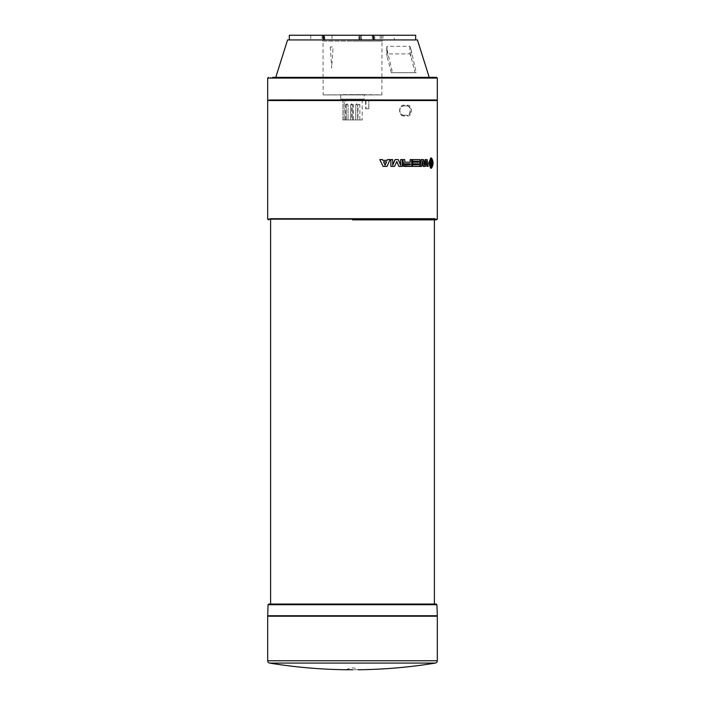 <?xml version="1.0" encoding="UTF-8"?>
<svg xmlns="http://www.w3.org/2000/svg" width="705" height="705" viewBox="0 0 705 705"><rect width="100%" height="100%" fill="white"/><g stroke="black" fill="none" stroke-linecap="round" stroke-linejoin="round"><path stroke-width="0.53" stroke-dasharray="3.52 2.64" d="M270.605 604.044L268.772 604.044M352.5 219.854L435.743 219.854L352.5 219.854M429.23 77.365L436.615 77.365M352.5 77.568L433.998 77.568M272.544 77.365L352.5 77.365M270.605 218.427L434.395 218.427L270.605 218.427L270.605 219.854M434.395 604.044L352.5 604.044M434.395 218.427L434.395 219.854M269.548 604.379L352.5 604.379L269.548 604.379M435.029 218.427L269.971 218.427L435.029 218.427L435.029 219.158L269.971 219.158L435.029 219.158L435.743 219.854M269.971 218.427L269.257 219.854M437.312 615.738L267.688 615.738M410.213 159.577L411.641 159.577L411.72 166.424M403.031 159.577L404.608 159.577L404.758 162.194M379.669 159.577L382.427 159.577L382.789 160.352M387.512 159.577L390.05 159.577L386.939 166.424L383.026 166.424M412.478 162.194L418.523 162.194M418.523 161.189L412.478 161.189M412.478 159.577L419.669 159.577L419.669 166.424L412.478 166.424M412.478 164.811L418.523 164.811M418.523 163.807L412.478 163.807M390.79 159.577L392.614 159.577L392.703 165.058M395.1 159.577L398.193 159.577L400.528 165.041M400.528 159.577L402.15 159.577L402.15 166.424L398.871 166.424M396.756 161.621L394.395 166.424L390.79 166.424M430.808 157.99L431.275 157.99L431.46 161.762M431.46 158.061C433.469 161.41 433.469 164.767 431.46 168.134M431.46 164.432L431.275 168.204L430.808 168.204M430.808 164.388L430.614 168.134M430.614 158.061L430.808 161.806M422.392 161.119L421.608 166.424L420.206 166.424M421.088 159.577L423.405 159.577L424.313 164.961M425.071 159.577L427.036 159.577L428.041 166.424L426.886 166.424M426.067 161.101L425.274 166.424L423.132 166.424M269.169 616.205L435.831 616.205L269.169 616.205M269.16 615.738L435.84 615.738L269.16 615.738M403.542 115.268L403.427 115.268C401.11 115.021 399.823 113.461 399.55 110.588C399.814 107.724 401.11 106.164 403.427 105.909L403.542 105.917C401.295 106.235 400.052 107.794 399.797 110.588C400.052 113.382 401.295 114.941 403.542 115.268L403.965 115.972L407.675 115.972C412.839 116.316 412.848 104.869 407.675 105.212L403.965 105.212C398.255 104.807 398.228 116.351 403.965 115.972M436.025 100.533L268.975 100.533L436.025 100.533M430.226 159.709L429.31 163.102L430.226 166.486M404.388 164.811L404.388 163.807M268.975 100.013L434.43 99.934M415.677 39.929L289.323 39.929L415.677 39.929M382.921 35.25L361.515 35.25L361.515 39.929L382.921 39.929L374.831 39.929L374.831 35.25L382.921 35.25L382.921 39.929M361.515 35.25L374.831 35.25M381.634 35.25L381.634 39.929L373.738 39.929L373.897 35.25L373.906 39.929L374.831 39.929M324.776 35.25L310.738 35.25L324.776 35.25L324.776 39.929L310.738 39.929L324.776 39.929M310.738 35.25L310.738 39.929M394.262 35.25L380.224 35.25L394.262 35.25L394.262 39.929L380.224 39.929L394.262 39.929M380.224 35.25L380.224 39.929M372.971 35.25L332.029 35.25L372.971 35.25L372.971 39.929L332.029 39.929L372.971 39.929M332.029 35.25L332.029 39.929M373.333 39.929L323.454 39.929L323.454 35.25L373.333 35.25L373.333 39.929L323.454 39.929M373.333 35.25L323.454 35.25M324.106 39.929L359.673 39.929L359.215 39.929L359.215 35.25L322.079 35.25L324.106 35.25L324.106 39.929L322.079 39.929L359.215 39.929M324.106 35.25L359.673 35.25L359.673 39.929M359.673 35.25L359.215 35.25M323.084 77.568L323.022 41.102L352.5 41.102L323.022 41.102L321.85 39.929L352.5 39.929L321.85 39.929M330.301 46.953L331.702 68.121L333.113 46.953L330.301 46.953L333.113 46.953M383.15 39.929L352.5 39.929L383.15 39.929L381.978 41.102L352.5 41.102L381.978 41.102L381.881 94.911L364.265 94.629L364.265 99.123L340.735 99.123L340.735 94.629L364.265 94.629L323.119 94.911L381.881 94.911L323.119 94.911L323.084 78.07M342.789 100.295L362.211 100.295L342.789 100.295L341.617 99.123L363.383 99.123L341.617 99.123M362.211 119.947L342.894 119.947L362.211 119.947L362.211 100.295L363.383 99.123M353.434 119.947L353.434 104.737L352.509 103.802L351.566 104.737L353.434 104.737L351.566 104.737L351.566 119.947L353.434 119.947L351.566 119.947M359.867 119.947L359.867 104.737L358.942 103.802L357.999 104.737L359.867 104.737L357.999 104.737L357.999 119.947L359.867 119.947L357.999 119.947M346.164 104.737L346.164 119.947L348.041 119.947L346.164 119.947L348.041 119.947L346.164 119.947L346.164 104.737L348.041 104.737L348.041 119.947L348.041 104.737L346.164 104.737L348.041 104.737L346.164 104.737L347.116 103.802L348.041 104.737L347.116 103.802L346.164 104.737M350.667 104.737L350.667 119.947L352.544 119.947L350.667 119.947L352.544 119.947L350.667 119.947L350.667 104.737L352.544 104.737L352.544 119.947L352.544 104.737L350.667 104.737L352.544 104.737L350.667 104.737L351.61 103.802L352.544 104.737L351.61 103.802L350.667 104.737M355.787 104.737L355.787 119.947L357.655 119.947L355.787 119.947L357.655 119.947L355.787 119.947L355.787 104.737L357.655 104.737L357.655 119.947L357.655 104.737L355.787 104.737L357.655 104.737L355.787 104.737L356.73 103.802L357.655 104.737L356.73 103.802L355.787 104.737M267.688 100.533L365.622 100.533L365.622 108.72L368.83 108.72L368.83 100.533L437.312 100.533M404.097 115.972L403.674 115.268L407.226 115.268C411.658 115.479 411.667 105.706 407.226 105.909L403.674 105.909L404.097 105.212M365.622 100.533L368.83 100.533M368.83 108.72L368.706 100.533M365.622 108.72L368.706 108.72M365.948 100.533L365.948 108.72M403.427 105.909L407.164 105.909L407.622 105.212M406.723 105.909C411.235 105.609 411.244 115.567 406.723 115.268L407.622 115.972M406.723 115.268L403.427 115.268M330.883 99.96L436.025 99.995M437.312 616.205L267.688 616.205M431.363 162.97L431.989 166.486M431.901 159.709L431.989 162.591M431.275 162.97L431.901 162.591M383.458 161.824L385.009 165.252M292.522 99.934L330.548 99.934M352.5 669.75C360.607 669.75 360.607 669.75 352.5 669.75L351.046 669.75M350.332 669.75L348.437 669.75M348.164 669.75L346.71 669.75M275.77 77.568L429.23 77.568M287.57 39.929L417.43 39.929M391.328 72.686L387.045 56.532L386.939 49.191L392.509 72.686L416.241 72.686L410.953 49.191L410.971 56.532L415.051 72.686L392.509 72.686M386.939 49.191L387.036 46.345L409.852 46.345L410.953 49.191M416.241 72.686L415.051 72.686M409.852 46.345L409.869 53.915L387.142 53.915L387.036 46.345M391.196 72.712L414.919 72.712M387.045 56.532L387.142 53.915M409.869 53.915L410.971 56.532M289.323 35.25L415.677 35.25M361.515 39.929L360.748 39.929L360.748 35.25L360.731 39.929L381.634 39.929M359.647 39.929L359.647 35.25L359.62 39.929M340.735 99.123L364.265 99.123M342.894 119.947L342.894 100.295L342.894 119.947L345.6 119.947L342.894 119.947M342.894 100.295L344.19 100.295L342.894 100.295M344.19 100.295L345.6 100.295L344.19 100.295L344.19 119.947L344.19 100.295M436.933 604.723L268.067 604.723M267.688 219.158L437.312 219.158M435.355 663.079L269.645 663.079M437.312 660.77L267.688 660.77M267.688 78.07L437.312 78.07M373.165 35.25L373.165 39.929L373.148 35.25M324.089 35.25L324.089 39.929M403.965 105.212L403.542 105.917M407.675 105.212L407.226 105.909M407.675 115.972L407.226 115.268M361.145 35.25L361.145 39.929M372.275 35.25L372.275 39.929M324.679 39.929L324.679 35.25M358.924 39.929L358.924 35.25M322.837 35.25L322.837 39.929M360.784 35.25L360.784 39.929M373.994 39.929L373.994 35.25M373.077 39.929L373.077 35.25M323.974 35.25L323.974 39.929M323.859 39.929L323.859 35.25M323.665 39.929L323.665 35.25M323.56 35.25L323.56 39.929M271.002 77.568L270.508 77.365M346.217 669.75C350.403 667.318 354.597 667.318 358.783 669.75M386.71 47.447L386.816 54.928M323.366 35.25L323.366 39.929M322.079 35.25L322.079 39.929M373.738 35.25L373.738 39.929M323.428 35.25L323.428 39.929M345.6 119.947L345.6 100.295"/><path stroke-width="1.06" d="M269.195 604.044L352.5 604.044L269.195 604.044M352.5 219.854L435.743 219.854M269.645 663.079A2.344 2.344 0 0 1 267.688 660.77L437.312 660.77A2.344 2.344 0 0 1 435.355 663.079L269.645 663.079C294.998 667.212 320.528 669.433 346.217 669.75L346.71 669.75M435.875 99.995L437.312 99.978L437.312 78.07L436.615 77.365L272.544 77.365M270.605 219.854L270.605 604.044M434.395 219.854L434.395 604.044M436.933 604.723L268.067 604.723L267.688 615.738L437.312 615.738L436.933 604.723L436.228 604.044M411.641 166.424L403.383 165.948L403.119 164.547L403.824 162.714L403.031 162.018L403.031 159.577L404.688 159.577L404.846 162.194L410.213 162.194L410.213 159.577L411.72 159.577L411.72 166.424L404.062 166.424L403.031 164.547L403.736 162.714M404.009 166.424L403.304 165.948L404.036 166.424M382.877 160.352L387.177 160.352L387.512 159.577L390.138 159.577L387.027 166.424L383.115 166.424L379.766 159.577L382.515 159.577L382.877 160.352L387.265 160.352L387.6 159.577M383.115 166.424L379.766 159.577M412.557 163.807L412.478 162.194L418.523 162.194L418.523 161.189L412.557 161.189L412.557 159.577L419.748 159.577L419.748 166.424L412.557 166.424L412.557 164.811L418.523 164.811L418.523 163.807L412.557 163.807L412.557 162.194M418.444 162.194L418.444 161.189M412.557 161.189L412.557 159.577M412.557 166.424L412.557 164.811M418.444 164.811L418.444 163.807M392.614 165.252L395.1 159.577L398.281 159.577L400.616 165.252L400.616 159.577L402.238 159.577L402.238 166.424L398.951 166.424L396.8 161.533L394.483 166.424L390.878 166.424L390.878 159.577L392.703 159.577L392.703 165.252L395.188 159.577M400.528 165.041L400.616 159.577M398.951 166.424L396.712 161.533M390.878 166.424L390.878 159.577M431.275 161.842L431.548 158.061C433.557 161.41 433.557 164.767 431.548 168.134L431.275 164.353M431.548 168.134L431.46 164.432M431.548 164.432L431.363 168.204L430.808 168.204L431.275 168.204L430.808 168.204L430.808 164.388M430.614 168.134L428.799 163.102L430.702 158.061L428.887 163.102L430.614 168.134M430.808 161.806L430.808 157.99L431.275 157.99L430.808 157.99L430.896 161.842L430.702 158.061M420.206 166.424L421.088 159.577L423.493 159.577L424.357 165.252L425.15 159.577L427.124 159.577L428.129 166.424L426.974 166.424L426.111 160.81L425.362 166.424L423.22 166.424L422.436 160.81L421.696 166.424L420.206 166.424M424.278 165.252L425.15 159.577M426.974 166.424L426.023 160.81M423.22 166.424L422.348 160.81M267.688 219.158L437.312 219.158L437.312 100.533L267.688 100.533L267.688 219.158L268.385 219.854M435.831 616.205L435.84 615.738M269.169 616.205L269.16 615.738M436.025 100.533L436.025 99.995L433.178 99.96L268.975 100.013L268.975 100.533M430.226 166.486L429.398 163.102L430.226 159.709L430.226 162.591L430.896 162.97L430.226 163.604L430.226 166.486M404.476 164.811L404.476 163.807L410.301 163.807L410.301 164.811L404.476 164.811L410.213 164.811L410.213 163.807L404.476 163.807M267.688 660.77L267.688 616.205L437.312 616.205L437.312 660.77M437.312 99.978L293.439 99.96M429.23 77.365L417.43 39.929L287.57 39.929L275.77 77.365M415.677 39.929L415.677 35.25L289.323 35.25L289.323 39.929M323.084 78.07L323.084 77.568M435.805 604.044L352.5 604.044M420.286 166.424L421.176 159.577M431.46 161.762L431.363 157.99L430.896 157.99L431.363 157.99M431.363 168.204L430.896 168.204L430.896 164.353L430.702 168.134M431.548 161.762L431.548 158.061M404.846 162.194L410.301 162.194L410.301 159.577M403.031 162.018L403.119 159.577M403.736 162.696L403.119 162.018M431.989 166.486L431.989 163.604L431.363 163.225L431.989 162.591L431.989 159.709L431.989 166.486M383.546 161.824L386.613 161.824L385.097 165.252L383.546 161.824L386.525 161.824L385.009 165.252M430.138 166.345L430.226 163.604M430.896 163.225L430.138 163.604M430.226 162.591L430.808 162.97M430.138 162.591L430.138 159.85M431.901 166.486L431.901 159.709M433.178 99.96L434.43 99.934M292.522 99.934L268.993 100.013M352.5 669.75C360.607 669.75 360.607 669.75 352.5 669.75C344.384 669.75 344.392 669.75 352.5 669.75M435.355 663.079C410.002 667.212 384.472 669.433 358.783 669.75L358.343 669.75M351.046 669.75L350.332 669.75M434.492 77.365L352.5 77.365M437.312 78.07L267.688 78.07L268.385 77.365M268.067 604.723L268.772 604.044M437.312 219.158L436.615 219.854M267.688 100.004L267.688 78.07"/></g></svg>
